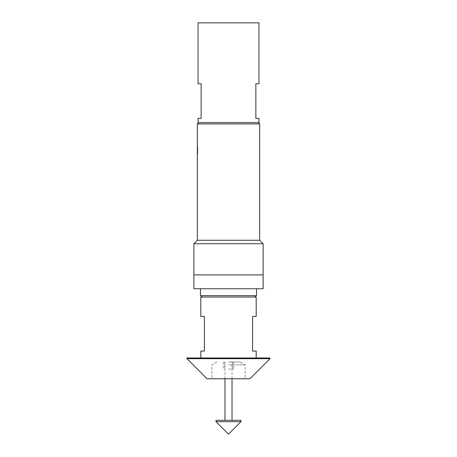 <?xml version="1.0" encoding="UTF-8"?>
<svg xmlns="http://www.w3.org/2000/svg" width="457" height="457" viewBox="0 0 457 457"><rect width="100%" height="100%" fill="white"/><g stroke="black" fill="none" stroke-linecap="round" stroke-linejoin="round"><path stroke-width="0.34" stroke-dasharray="2.29 1.71" d="M263.123 285.357L263.123 284.065L262.981 285.357M240.965 420.303L216.035 420.303M240.965 421.685L216.035 421.685M228.5 361.995L240.273 361.995L228.5 361.995M228.5 369.062L233.693 369.062L228.5 369.062M207.032 378.756L249.968 378.756M228.5 364.909L245.118 364.909L228.5 364.909M197.338 154.552L197.338 145.966L197.635 150.256L197.338 154.552L197.338 145.966M200.457 295.668L256.543 295.668M200.806 297.05L256.194 297.05M200.806 351.062L204.405 351.062L204.405 316.438L200.806 316.438M186.953 357.985L270.047 357.985M186.953 358.676L270.047 358.676M228.5 288.738L256.543 288.738L228.5 288.738M198.035 118.403L201.149 118.403L201.149 83.785L198.035 83.785M258.965 122.562L198.035 122.562M258.965 22.85L198.035 22.85M197.338 123.944L259.662 123.944M193.877 243.735L263.123 243.735M193.877 274.891L263.123 274.891L228.5 274.891L263.123 274.891L263.123 288.738L193.877 288.738L193.877 274.891M197.338 240.273L259.662 240.273M228.5 378.756L211.882 378.756L228.5 378.756M263.123 282.397L262.981 278.279L263.123 282.397M258.965 83.785L255.851 83.785L255.851 118.403L258.965 118.403M228.5 357.985L256.194 357.985L228.5 357.985M256.194 316.438L252.595 316.438L252.595 351.062L256.194 351.062M228.5 295.668L254.812 295.668L228.5 295.668M228.5 420.303L232.03 420.303L228.5 420.303M262.981 280.112L263.123 283.506L262.981 280.112M224.97 378.756L224.97 361.995M224.69 361.995L224.69 369.062M233.693 361.995L233.693 369.062M240.273 361.995L245.118 364.909L245.118 378.756M216.727 361.995L211.882 364.909L211.882 378.756M223.307 361.995L223.307 369.062M232.31 361.995L232.31 369.062M232.03 378.756L232.03 361.995"/><path stroke-width="0.69" d="M216.035 421.685L240.965 421.685L240.965 420.303L216.035 420.303L216.035 421.685L228.5 434.15L240.965 421.685M254.812 295.668L256.194 297.05L200.806 297.05L200.806 316.438L204.405 316.438L204.405 351.062L200.806 351.062L200.806 357.985M270.047 358.676L270.047 357.985L186.953 357.985L186.953 358.676L270.047 358.676L249.968 378.756L207.032 378.756L186.953 358.676M256.543 288.738L256.543 295.668L200.457 295.668L200.457 288.738M201.149 118.403L198.035 118.403L198.035 122.562L258.965 122.562L258.965 118.403L255.851 118.403L255.851 83.785L258.965 83.785L258.965 22.85L198.035 22.85L198.035 83.785L201.149 83.785L201.149 118.403M258.274 122.562L259.662 123.944L197.338 123.944L197.338 145.966C197.664 145.697 197.664 154.809 197.338 154.552L197.338 240.273L193.877 243.735L193.877 288.738L263.123 288.738L263.123 274.891L193.877 274.891M259.662 123.944L259.662 240.273L263.123 243.735L193.877 243.735M259.662 240.273L197.338 240.273M256.194 357.985L256.194 351.062L252.595 351.062L252.595 316.438L256.194 316.438L256.194 297.05M197.338 145.966L197.338 154.552M224.97 420.303L224.97 378.756M202.188 295.668L200.806 297.05M198.726 122.562L197.338 123.944M263.123 243.735L263.123 274.891M232.03 420.303L232.03 378.756"/></g></svg>
